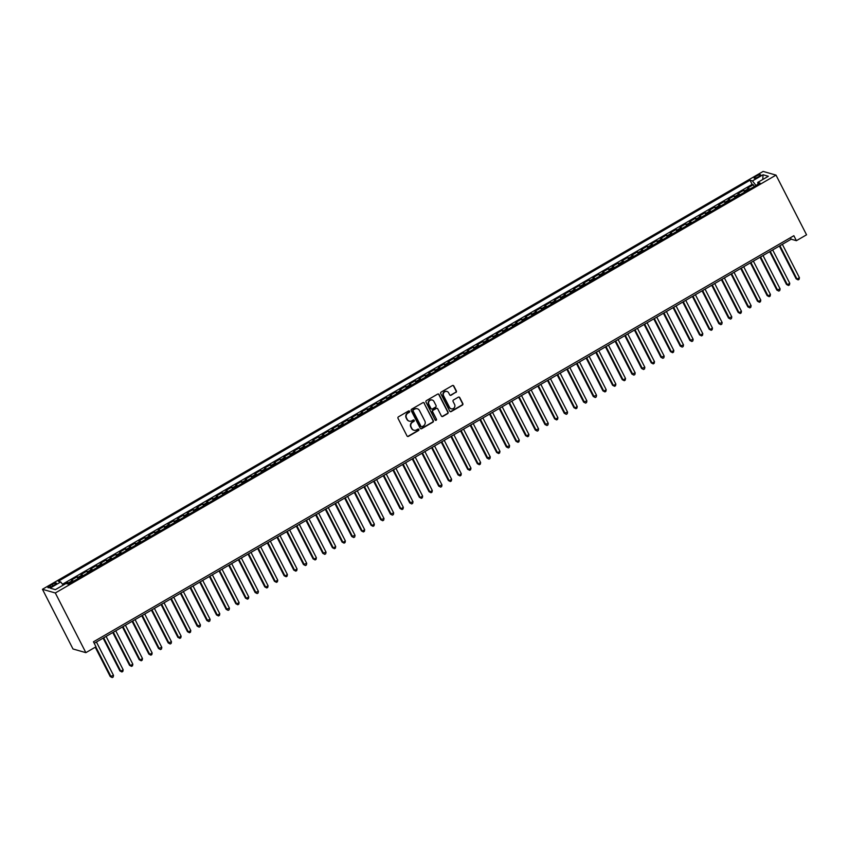 <?xml version="1.0" encoding="UTF-8"?>
<svg xmlns="http://www.w3.org/2000/svg" width="849" height="849" viewBox="0 0 849 849"><rect width="100%" height="100%" fill="white"/><g stroke="black" fill="none" stroke-linecap="round" stroke-linejoin="round"><path stroke-width="1.27" d="M409.558 411.277A0.785 0.743 106 0 0 408.539 410.98L398.468 416.827A1.125 1.072 106 0 0 398.022 418.355L407.011 435.93A1.125 1.072 106 0 0 408.465 436.354L418.536 430.517A0.785 0.743 106 0 0 418.408 429.074A0.785 0.743 106 0 0 417.835 429.148L416.53 429.902A3.598 3.417 106 0 1 411.903 428.533L411.149 427.068A3.598 3.417 106 0 1 412.582 422.186L413.887 421.433A0.785 0.743 106 0 0 413.76 419.99A0.785 0.743 106 0 0 413.187 420.064L411.882 420.817A3.598 3.417 106 0 1 407.255 419.459L406.501 417.995A3.598 3.417 106 0 1 407.934 413.102L409.239 412.349A0.785 0.743 106 0 0 409.558 411.277M409.122 421.104A3.598 3.417 106 0 1 406.904 419.353L406.151 417.888A3.598 3.417 106 0 1 407.594 413.007L408.9 412.253A0.785 0.743 106 0 0 408.931 410.884M407.478 436.397A1.125 1.072 106 0 0 408.114 436.259L418.186 430.411A0.785 0.743 106 0 0 418.228 429.042M413.771 430.178A3.598 3.417 106 0 1 411.553 428.437L410.799 426.973A3.598 3.417 106 0 1 412.243 422.091L413.537 421.327A0.785 0.743 106 0 0 413.58 419.968M756.279 176.157A3.672 0.817 -27.1 0 0 754.124 178.152A3.672 0.817 -27.1 0 0 758.507 176.794A3.672 0.817 -27.1 0 0 760.662 174.809A3.672 0.817 -27.1 0 0 756.279 176.157M455.902 392.45A1.125 1.072 106 0 0 456.348 390.922L453.822 385.998A1.125 1.072 106 0 0 452.379 385.573L441.183 392.058A1.125 1.072 106 0 0 440.737 393.586L449.737 411.16A1.125 1.072 106 0 0 451.18 411.585L462.365 405.1A1.125 1.072 106 0 0 462.822 403.572L459.776 397.619A1.125 1.072 106 0 0 458.322 397.194L453.536 399.964A1.125 1.072 106 0 0 453.09 401.492L454.597 404.442A3.014 2.855 106 0 1 451.233 408.804A3.014 2.855 106 0 1 449.524 407.382L443.603 395.814A3.014 2.855 106 0 1 446.967 391.453A3.014 2.855 106 0 1 448.675 392.875L449.662 394.806A1.125 1.072 106 0 0 451.106 395.231L455.552 392.355A1.125 1.072 106 0 0 455.998 390.827L453.472 385.892A1.125 1.072 106 0 0 453.005 385.425M55.312 592.973L85.866 652.658L96.001 646.779L93.464 641.802L793.857 235.714L796.404 240.692L806.55 234.812L776.007 175.117L55.312 592.973L42.45 589.28L763.134 171.424L776.007 175.117M424.33 403.095A1.125 1.072 106 0 0 422.887 402.67L411.691 409.154A1.125 1.072 106 0 0 411.245 410.683L420.244 428.257A1.125 1.072 106 0 0 421.688 428.681L432.884 422.197A1.125 1.072 106 0 0 433.33 420.669L423.991 402.999A1.125 1.072 106 0 0 423.513 402.532M426.442 400.601L437.628 394.116A1.125 1.072 106 0 1 439.082 394.541L448.07 412.126A1.125 1.072 106 0 1 447.625 413.643L442.838 416.424A1.125 1.072 106 0 1 441.384 415.999L437.744 408.868A1.125 1.072 106 0 0 436.29 408.443L433.117 410.279A1.125 1.072 106 0 0 432.672 411.807L436.46 419.236A0.785 0.743 106 0 1 435.579 420.372A0.785 0.743 106 0 1 435.134 420L425.996 402.129A1.125 1.072 106 0 1 426.442 400.601M754.241 186.557L753.307 184.732L747.513 188.096L748.776 188.457L744.913 190.696A4.585 1.029 59.9 0 1 745.868 191.418M744.584 192.161L743.65 190.335L737.845 193.689L739.118 194.06L735.255 196.299A4.585 1.029 59.9 0 1 736.21 197.01M734.926 197.764L733.982 195.939L728.187 199.292L729.461 199.653L725.598 201.903A4.585 1.029 59.9 0 1 726.553 202.614M725.258 203.367L724.324 201.531L718.53 204.896L719.793 205.256L715.93 207.496A4.585 1.029 59.9 0 1 716.885 208.217M715.601 208.96L714.667 207.135L708.873 210.499L710.135 210.86L706.272 213.099A4.585 1.029 59.9 0 1 707.228 213.821M705.944 214.564L704.999 212.738L699.205 216.102L700.478 216.463L696.615 218.702A4.585 1.029 59.9 0 1 697.57 219.424M696.276 220.167L695.342 218.342L689.547 221.695L690.821 222.067L686.947 224.306A4.585 1.029 59.9 0 1 687.902 225.017M686.618 225.77L685.684 223.945L679.89 227.299L681.153 227.659L677.29 229.909A4.585 1.029 59.9 0 1 678.245 230.62M676.961 231.374L676.016 229.538L670.222 232.902L671.495 233.263L667.632 235.502A4.585 1.029 59.9 0 1 668.587 236.224M667.293 236.967L666.359 235.141L660.564 238.505L661.838 238.866L657.964 241.105A4.585 1.029 59.9 0 1 658.92 241.827M657.635 242.57L656.702 240.745L650.907 244.109L652.17 244.47L648.307 246.709A4.585 1.029 59.9 0 1 649.262 247.43M647.978 248.173L647.044 246.348L641.239 249.702L642.513 250.073L638.65 252.312A4.585 1.029 59.9 0 1 639.605 253.023M638.31 253.777L637.376 251.941L631.582 255.305L632.855 255.666L628.992 257.916A4.585 1.029 59.9 0 1 629.937 258.627M628.653 259.38L627.719 257.544L621.924 260.908L623.187 261.269L619.324 263.508A4.585 1.029 59.9 0 1 620.279 264.23M618.995 264.973L618.061 263.148L612.256 266.512L613.53 266.873L609.667 269.112A4.585 1.029 59.9 0 1 610.622 269.833M609.327 270.576L608.393 268.751L602.599 272.115L603.872 272.476L600.01 274.715A4.585 1.029 59.9 0 1 600.954 275.437M599.67 276.18L598.736 274.354L592.942 277.708L594.204 278.079L590.342 280.319A4.585 1.029 59.9 0 1 591.297 281.03M590.013 281.783L589.079 279.947L583.274 283.311L584.547 283.672L580.684 285.922A4.585 1.029 59.9 0 1 581.639 286.633M580.355 287.387L579.411 285.551L573.616 288.915L574.89 289.276L571.027 291.515A4.585 1.029 59.9 0 1 571.982 292.236M570.687 292.979L569.753 291.154L563.959 294.518L565.222 294.879L561.359 297.118A4.585 1.029 59.9 0 1 562.314 297.84M561.03 298.583L560.096 296.757L554.301 300.122L555.564 300.482L551.701 302.722A4.585 1.029 59.9 0 1 552.657 303.443M551.372 304.186L550.428 302.361L544.634 305.714L545.907 306.086L542.044 308.325A4.585 1.029 59.9 0 1 542.999 309.036M541.704 309.789L540.771 307.954L534.976 311.318L536.239 311.679L532.376 313.928A4.585 1.029 59.9 0 1 533.331 314.639M532.047 315.393L531.113 313.557L525.319 316.921L526.582 317.282L522.719 319.521A4.585 1.029 59.9 0 1 523.674 320.243M522.39 320.986L521.445 319.16L515.651 322.524L516.924 322.885L513.061 325.125A4.585 1.029 59.9 0 1 514.016 325.846M512.722 326.589L511.788 324.764L505.993 328.128L507.267 328.489L503.393 330.728A4.585 1.029 59.9 0 1 504.348 331.45M503.064 332.192L502.13 330.367L496.336 333.721L497.599 334.092L493.736 336.331A4.585 1.029 59.9 0 1 494.691 337.042M493.407 337.796L492.473 335.96L486.668 339.324L487.942 339.685L484.079 341.935A4.585 1.029 59.9 0 1 485.034 342.646M483.739 343.399L482.805 341.563L477.011 344.927L478.284 345.288L474.411 347.528A4.585 1.029 59.9 0 1 475.366 348.249M474.082 348.992L473.148 347.167L467.353 350.531L468.616 350.892L464.753 353.131A4.585 1.029 59.9 0 1 465.708 353.853M464.424 354.595L463.49 352.77L457.685 356.134L458.959 356.495L455.096 358.734A4.585 1.029 59.9 0 1 456.051 359.456M454.756 360.199L453.822 358.374L448.028 361.727L449.301 362.099L445.438 364.338A4.585 1.029 59.9 0 1 446.383 365.049M445.099 365.802L444.165 363.966L438.371 367.33L439.633 367.691L435.77 369.941A4.585 1.029 59.9 0 1 436.726 370.652M435.441 371.406L434.508 369.57L428.703 372.934L429.976 373.295L426.113 375.534A4.585 1.029 59.9 0 1 427.068 376.256M425.774 376.998L424.84 375.173L419.045 378.537L420.319 378.898L416.456 381.137A4.585 1.029 59.9 0 1 417.411 381.859M416.116 382.602L415.182 380.776L409.388 384.141L410.651 384.501L406.788 386.741A4.585 1.029 59.9 0 1 407.743 387.462M406.459 388.205L405.525 386.38L399.72 389.733L400.993 390.105L397.13 392.344A4.585 1.029 59.9 0 1 398.085 393.055M396.801 393.809L395.857 391.973L390.062 395.337L391.336 395.698L387.473 397.948A4.585 1.029 59.9 0 1 388.428 398.659M387.133 399.412L386.199 397.576L380.405 400.94L381.668 401.301L377.805 403.54A4.585 1.029 59.9 0 1 378.76 404.262M377.476 405.005L376.542 403.179L370.748 406.544L372.011 406.904L368.148 409.144A4.585 1.029 59.9 0 1 369.103 409.865M367.819 410.608L366.874 408.783L361.08 412.147L362.353 412.508L358.49 414.747A4.585 1.029 59.9 0 1 359.445 415.469M358.151 416.212L357.217 414.386L351.422 417.74L352.696 418.111L348.822 420.351A4.585 1.029 59.9 0 1 349.777 421.062M348.493 421.815L347.559 419.979L341.765 423.343L343.028 423.704L339.165 425.954A4.585 1.029 59.9 0 1 340.12 426.665M338.836 427.418L337.891 425.582L332.097 428.947L333.37 429.307L329.508 431.547A4.585 1.029 59.9 0 1 330.463 432.268M329.168 433.011L328.234 431.186L322.44 434.55L323.713 434.911L319.84 437.15A4.585 1.029 59.9 0 1 320.795 437.872M319.511 438.615L318.577 436.789L312.782 440.153L314.045 440.514L310.182 442.753A4.585 1.029 59.9 0 1 311.137 443.475M309.853 444.218L308.919 442.393L303.114 445.746L304.388 446.118L300.525 448.357A4.585 1.029 59.9 0 1 301.48 449.068M300.185 449.821L299.251 447.985L293.457 451.35L294.73 451.71L290.867 453.96A4.585 1.029 59.9 0 1 291.812 454.671M290.528 455.425L289.594 453.589L283.799 456.953L285.062 457.314L281.199 459.553A4.585 1.029 59.9 0 1 282.155 460.275M280.87 461.018L279.937 459.192L274.131 462.556L275.405 462.917L271.542 465.156A4.585 1.029 59.9 0 1 272.497 465.878M271.202 466.621L270.269 464.796L264.474 468.149L265.748 468.521L261.885 470.76A4.585 1.029 59.9 0 1 262.829 471.482M261.545 472.224L260.611 470.399L254.817 473.753L256.08 474.124L252.217 476.363A4.585 1.029 59.9 0 1 253.172 477.074M251.888 477.828L250.954 475.992L245.149 479.356L246.422 479.717L242.559 481.967A4.585 1.029 59.9 0 1 243.514 482.678M242.23 483.431L241.286 481.595L235.491 484.959L236.765 485.32L232.902 487.559A4.585 1.029 59.9 0 1 233.857 488.281M232.562 489.024L231.628 487.199L225.834 490.563L227.097 490.924L223.234 493.163A4.585 1.029 59.9 0 1 224.189 493.885M222.905 494.627L221.971 492.802L216.177 496.156L217.44 496.527L213.577 498.766A4.585 1.029 59.9 0 1 214.532 499.488M213.248 500.231L212.303 498.405L206.509 501.759L207.782 502.13L203.919 504.37A4.585 1.029 59.9 0 1 204.874 505.081M203.58 505.834L202.646 503.998L196.851 507.362L198.114 507.723L194.251 509.962A4.585 1.029 59.9 0 1 195.206 510.684M193.922 511.427L192.988 509.602L187.194 512.966L188.457 513.327L184.594 515.566A4.585 1.029 59.9 0 1 185.549 516.288M184.265 517.03L183.32 515.205L177.526 518.569L178.799 518.93L174.936 521.169A4.585 1.029 59.9 0 1 175.892 521.891M174.597 522.634L173.663 520.808L167.869 524.162L169.142 524.533L165.268 526.773A4.585 1.029 59.9 0 1 166.224 527.494M164.939 528.237L164.006 526.412L158.211 529.765L159.474 530.137L155.611 532.376A4.585 1.029 59.9 0 1 156.566 533.087M155.282 533.841L154.348 532.005L148.543 535.369L149.817 535.73L145.954 537.969A4.585 1.029 59.9 0 1 146.909 538.691M145.614 539.433L144.68 537.608L138.886 540.972L140.159 541.333L136.286 543.572A4.585 1.029 59.9 0 1 137.241 544.294M135.957 545.037L135.023 543.211L129.228 546.576L130.491 546.936L126.628 549.176A4.585 1.029 59.9 0 1 127.583 549.897M126.299 550.64L125.365 548.815L119.56 552.168L120.834 552.54L116.971 554.779A4.585 1.029 59.9 0 1 117.926 555.501M116.631 556.244L115.697 554.418L109.903 557.772L111.177 558.143L107.314 560.382A4.585 1.029 59.9 0 1 108.258 561.093M106.974 561.847L106.04 560.011L100.246 563.375L101.509 563.736L97.646 565.975A4.585 1.029 59.9 0 1 98.601 566.697M97.317 567.44L96.383 565.614L90.578 568.979L91.851 569.339L87.988 571.579A4.585 1.029 59.9 0 1 88.943 572.3M87.649 573.043L86.715 571.218L80.92 574.582L82.194 574.943L78.331 577.182A4.585 1.029 59.9 0 1 79.286 577.904M77.991 578.647L77.057 576.821L71.263 580.175L72.526 580.546A4.585 1.029 59.9 0 1 73.481 581.257M52.171 586.298L54.304 585.057A3.555 0.785 -27.1 0 0 56.384 583.136A3.555 0.785 -27.1 0 0 52.15 584.441L50.017 585.672A3.555 0.785 -27.1 0 0 47.937 587.604A3.555 0.785 -27.1 0 0 52.171 586.298M753.307 184.732L752.14 184.392L750.007 180.221L58.294 581.268L60.735 581.968L63.197 585.12M750.007 180.221L752.437 180.911L763.06 174.756L768.356 176.274L757.722 182.429L760.163 183.129L68.451 584.176L66.02 583.486L55.387 589.641L50.102 588.124L60.735 581.968M68.27 584.133L67.4 582.425L68.663 582.785A4.585 1.029 59.9 0 1 69.618 583.507M77.057 576.821L78.331 577.182M86.715 571.218L87.988 571.579M96.383 565.614L97.646 565.975M106.04 560.011L107.314 560.382M115.697 554.418L116.971 554.779M125.365 548.815L126.628 549.176M135.023 543.211L136.286 543.572M144.68 537.608L145.954 537.969M154.348 532.005L155.611 532.376M164.006 526.412L165.268 526.773M173.663 520.808L174.936 521.169M183.32 515.205L184.594 515.566M192.988 509.602L194.251 509.962M202.646 503.998L203.919 504.37M212.303 498.405L213.577 498.766M221.971 492.802L223.234 493.163M231.628 487.199L232.902 487.559M241.286 481.595L242.559 481.967M250.954 475.992L252.217 476.363M260.611 470.399L261.885 470.76M270.269 464.796L271.542 465.156M279.937 459.192L281.199 459.553M289.594 453.589L290.867 453.96M299.251 447.985L300.525 448.357M308.919 442.393L310.182 442.753M318.577 436.789L319.84 437.15M328.234 431.186L329.508 431.547M337.891 425.582L339.165 425.954M347.559 419.979L348.822 420.351M357.217 414.386L358.49 414.747M366.874 408.783L368.148 409.144M376.542 403.179L377.805 403.54M386.199 397.576L387.473 397.948M395.857 391.973L397.13 392.344M405.525 386.38L406.788 386.741M415.182 380.776L416.456 381.137M424.84 375.173L426.113 375.534M434.508 369.57L435.77 369.941M444.165 363.966L445.438 364.338M453.822 358.374L455.096 358.734M463.49 352.77L464.753 353.131M473.148 347.167L474.411 347.528M482.805 341.563L484.079 341.935M492.473 335.96L493.736 336.331M502.13 330.367L503.393 330.728M511.788 324.764L513.061 325.125M521.445 319.16L522.719 319.521M531.113 313.557L532.376 313.928M540.771 307.954L542.044 308.325M550.428 302.361L551.701 302.722M560.096 296.757L561.359 297.118M569.753 291.154L571.027 291.515M579.411 285.551L580.684 285.922M589.079 279.947L590.342 280.319M598.736 274.354L600.01 274.715M608.393 268.751L609.667 269.112M618.061 263.148L619.324 263.508M627.719 257.544L628.992 257.916M637.376 251.941L638.65 252.312M647.044 246.348L648.307 246.709M656.702 240.745L657.964 241.105M666.359 235.141L667.632 235.502M676.016 229.538L677.29 229.909M685.684 223.945L686.947 224.306M695.342 218.342L696.615 218.702M704.999 212.738L706.272 213.099M714.667 207.135L715.93 207.496M724.324 201.531L725.598 201.903M733.982 195.939L735.255 196.299M743.65 190.335L744.913 190.696M752.14 184.392L62.508 584.239M67.4 582.425L63.059 584.94M758.019 184.053L755.992 185.549M85.866 652.658L72.993 648.976L42.45 589.28M94.218 643.298L791.194 239.195L796.404 240.692M790.43 237.709L791.194 239.195M83.149 575.664A4.585 1.029 -120.1 0 0 82.194 574.943M92.806 570.061A4.585 1.029 -120.1 0 0 91.851 569.339M102.464 564.458A4.585 1.029 -120.1 0 0 101.509 563.736M112.132 558.854A4.585 1.029 -120.1 0 0 111.177 558.143M121.789 553.251A4.585 1.029 -120.1 0 0 120.834 552.54M131.446 547.658A4.585 1.029 -120.1 0 0 130.491 546.936M141.114 542.055A4.585 1.029 -120.1 0 0 140.159 541.333M150.772 536.451A4.585 1.029 -120.1 0 0 149.817 535.73M160.429 530.848A4.585 1.029 -120.1 0 0 159.474 530.137M170.087 525.244A4.585 1.029 -120.1 0 0 169.142 524.533M179.755 519.652A4.585 1.029 -120.1 0 0 178.799 518.93M189.412 514.048A4.585 1.029 -120.1 0 0 188.457 513.327M199.069 508.445A4.585 1.029 -120.1 0 0 198.114 507.723M208.737 502.841A4.585 1.029 -120.1 0 0 207.782 502.13M218.395 497.238A4.585 1.029 -120.1 0 0 217.44 496.527M228.052 491.645A4.585 1.029 -120.1 0 0 227.097 490.924M237.72 486.042A4.585 1.029 -120.1 0 0 236.765 485.32M247.377 480.438A4.585 1.029 -120.1 0 0 246.422 479.717M257.035 474.835A4.585 1.029 -120.1 0 0 256.08 474.124M266.703 469.232A4.585 1.029 -120.1 0 0 265.748 468.521M276.36 463.639A4.585 1.029 -120.1 0 0 275.405 462.917M286.017 458.036A4.585 1.029 -120.1 0 0 285.062 457.314M295.685 452.432A4.585 1.029 -120.1 0 0 294.73 451.71M305.343 446.829A4.585 1.029 -120.1 0 0 304.388 446.118M315 441.225A4.585 1.029 -120.1 0 0 314.045 440.514M324.668 435.633A4.585 1.029 -120.1 0 0 323.713 434.911M334.326 430.029A4.585 1.029 -120.1 0 0 333.37 429.307M343.983 424.426A4.585 1.029 -120.1 0 0 343.028 423.704M353.64 418.822A4.585 1.029 -120.1 0 0 352.696 418.111M363.308 413.219A4.585 1.029 -120.1 0 0 362.353 412.508M372.966 407.626A4.585 1.029 -120.1 0 0 372.011 406.904M382.623 402.023A4.585 1.029 -120.1 0 0 381.668 401.301M392.291 396.419A4.585 1.029 -120.1 0 0 391.336 395.698M401.948 390.816A4.585 1.029 -120.1 0 0 400.993 390.105M411.606 385.213A4.585 1.029 -120.1 0 0 410.651 384.501M421.274 379.62A4.585 1.029 -120.1 0 0 420.319 378.898M430.931 374.016A4.585 1.029 -120.1 0 0 429.976 373.295M440.589 368.413A4.585 1.029 -120.1 0 0 439.633 367.691M450.257 362.81A4.585 1.029 -120.1 0 0 449.301 362.099M459.914 357.206A4.585 1.029 -120.1 0 0 458.959 356.495M469.571 351.613A4.585 1.029 -120.1 0 0 468.616 350.892M479.239 346.01A4.585 1.029 -120.1 0 0 478.284 345.288M488.897 340.407A4.585 1.029 -120.1 0 0 487.942 339.685M498.554 334.803A4.585 1.029 -120.1 0 0 497.599 334.092M508.211 329.2A4.585 1.029 -120.1 0 0 507.267 328.489M517.879 323.607A4.585 1.029 -120.1 0 0 516.924 322.885M527.537 318.004A4.585 1.029 -120.1 0 0 526.582 317.282M537.194 312.4A4.585 1.029 -120.1 0 0 536.239 311.679M546.862 306.797A4.585 1.029 -120.1 0 0 545.907 306.086M556.519 301.193A4.585 1.029 -120.1 0 0 555.564 300.482M566.177 295.601A4.585 1.029 -120.1 0 0 565.222 294.879M575.845 289.997A4.585 1.029 -120.1 0 0 574.89 289.276M585.502 284.394A4.585 1.029 -120.1 0 0 584.547 283.672M595.16 278.79A4.585 1.029 -120.1 0 0 594.204 278.079M604.828 273.198A4.585 1.029 -120.1 0 0 603.872 272.476M614.485 267.594A4.585 1.029 -120.1 0 0 613.53 266.873M624.142 261.991A4.585 1.029 -120.1 0 0 623.187 261.269M633.81 256.387A4.585 1.029 -120.1 0 0 632.855 255.666M643.468 250.784A4.585 1.029 -120.1 0 0 642.513 250.073M653.125 245.191A4.585 1.029 -120.1 0 0 652.17 244.47M662.793 239.588A4.585 1.029 -120.1 0 0 661.838 238.866M672.45 233.984A4.585 1.029 -120.1 0 0 671.495 233.263M682.108 228.381A4.585 1.029 -120.1 0 0 681.153 227.659M691.765 222.778A4.585 1.029 -120.1 0 0 690.821 222.067M701.433 217.185A4.585 1.029 -120.1 0 0 700.478 216.463M711.091 211.581A4.585 1.029 -120.1 0 0 710.135 210.86M720.748 205.978A4.585 1.029 -120.1 0 0 719.793 205.256M730.416 200.375A4.585 1.029 -120.1 0 0 729.461 199.653M740.073 194.771A4.585 1.029 -120.1 0 0 739.118 194.06M757.722 182.429L758.072 184.339M749.731 189.178A4.585 1.029 -120.1 0 0 748.776 188.457M755.865 185.294L752.437 180.911M763.06 174.756L762.752 179.521M420.711 428.724A1.125 1.072 106 0 0 421.337 428.586L432.534 422.102A1.125 1.072 106 0 0 432.979 420.573L423.991 402.999M413.442 409.918A0.785 0.743 106 0 0 413.123 410.99L421.019 426.41A0.785 0.743 106 0 0 422.038 426.718L423.407 425.911A3.598 3.417 106 0 0 424.84 421.03L419.448 410.481A3.598 3.417 106 0 0 414.811 409.122L413.092 409.823A0.785 0.743 106 0 0 412.773 410.884L413.123 410.99M421.295 426.718A0.785 0.743 106 0 1 420.669 426.315L412.773 410.884M417.23 408.74A3.598 3.417 106 0 0 414.461 409.016L414.811 409.122M413.092 409.823L414.461 409.016M441.862 416.466A1.125 1.072 106 0 0 442.488 416.328L447.274 413.548A1.125 1.072 106 0 0 447.731 412.02L438.731 394.445A1.125 1.072 106 0 0 438.264 393.978M436.927 408.305A1.125 1.072 106 0 0 435.94 408.348L432.767 410.184A1.125 1.072 106 0 0 432.321 411.712L436.46 419.236M435.42 420.297A0.785 0.743 106 0 0 436.121 419.13M433.956 401.471A3.014 2.855 106 0 0 429.201 401.099A3.014 2.855 106 0 0 428.883 404.411L430.963 408.486A1.125 1.072 106 0 0 432.417 408.921L435.59 407.074A1.125 1.072 106 0 0 436.046 405.546L433.956 401.471M432.077 400.006A3.014 2.855 106 0 0 428.533 404.315L428.883 404.411M431.441 408.953A1.125 1.072 106 0 1 430.623 408.39L428.533 404.315M450.129 395.273A1.125 1.072 106 0 0 450.766 395.125L455.552 392.355M446.797 391.41A3.014 2.855 106 0 0 443.252 395.719L443.603 395.814M451.063 408.751A3.014 2.855 106 0 1 449.174 407.287L443.252 395.719M450.203 411.627A1.125 1.072 106 0 0 450.83 411.489L462.026 404.994A1.125 1.072 106 0 0 462.472 403.477L459.426 397.512A1.125 1.072 106 0 0 458.959 397.045M95.237 647.225L110.232 676.526L113.511 675.369L96.436 642.003M95.81 646.896L111.102 676.77L112.227 677.576L110.232 676.526M113.511 675.369L113.193 677.014L112.227 677.576M103.111 638.14L119.889 670.922L120.76 671.177L123.169 669.776L106.104 636.41M103.684 637.811L120.76 671.177L121.885 671.973L119.889 670.922M123.169 669.776L122.85 671.41L121.885 671.973M112.768 632.537L129.547 665.319L130.417 665.574L132.837 664.173L115.761 630.807M113.341 632.208L130.417 665.574L131.542 666.369L129.547 665.319M132.837 664.173L132.508 665.807L131.542 666.369M122.436 626.933L139.215 659.715L140.085 659.97L142.494 658.569L125.419 625.204M123.009 626.604L140.085 659.97L141.21 660.766L139.215 659.715M142.494 658.569L142.176 660.204L141.21 660.766M132.094 621.33L148.872 654.123L149.742 654.367L152.151 652.966L135.087 619.6M132.667 621.001L149.742 654.367L150.867 655.163L148.872 654.123M152.151 652.966L151.833 654.611L150.867 655.163M141.751 615.737L158.53 648.519L161.819 647.363L144.744 613.997M142.324 615.398L159.4 648.763L160.525 649.57L158.53 648.519M161.819 647.363L161.49 649.007L160.525 649.57M151.419 610.134L168.198 642.916L171.477 641.77L154.401 608.404M151.992 609.805L169.057 643.171L170.193 643.966L168.198 642.916M171.477 641.77L171.158 643.404L170.193 643.966M161.077 604.53L177.855 637.312L178.725 637.567L181.134 636.166L164.059 602.801M161.65 604.201L178.725 637.567L179.85 638.363L177.855 637.312M181.134 636.166L180.816 637.801L179.85 638.363M170.734 598.927L187.512 631.709L188.382 631.964L190.802 630.563L173.727 597.197M171.307 598.598L188.382 631.964L189.507 632.76L187.512 631.709M190.802 630.563L190.473 632.197L189.507 632.76M180.402 593.324L197.17 626.116L200.46 624.96L183.384 591.594M180.975 592.995L198.04 626.36L199.165 627.156L197.17 626.116M200.46 624.96L200.131 626.604L199.165 627.156M190.059 587.731L206.838 620.513L210.117 619.356L193.041 585.99M190.632 587.391L207.708 620.757L208.833 621.564L206.838 620.513M210.117 619.356L209.799 621.001L208.833 621.564M199.717 582.127L216.495 614.909L217.365 615.164L219.785 613.763L202.709 580.398M200.29 581.798L217.365 615.164L218.49 615.96L216.495 614.909M219.785 613.763L219.456 615.398L218.49 615.96M209.385 576.524L226.152 609.306L229.442 608.16L212.367 574.794M209.947 576.195L227.023 609.561L228.148 610.357L226.152 609.306M229.442 608.16L229.113 609.794L228.148 610.357M219.042 570.921L235.82 603.713L236.691 603.957L239.1 602.557L222.024 569.191M219.615 570.592L236.691 603.957L237.816 604.753L235.82 603.713M239.1 602.557L238.781 604.191L237.816 604.753M228.699 565.317L245.478 598.11L246.348 598.354L248.768 596.953L231.692 563.587M229.272 564.988L246.348 598.354L247.473 599.15L245.478 598.11M248.768 596.953L248.439 598.598L247.473 599.15M238.367 559.724L255.135 592.506L258.425 591.35L241.349 557.984M238.93 559.385L256.005 592.751L257.13 593.557L255.135 592.506M258.425 591.35L258.096 592.995L257.13 593.557M248.025 554.121L264.803 586.903L265.673 587.158L268.082 585.757L251.007 552.391M248.598 553.792L265.673 587.158L266.798 587.954L264.803 586.903M268.082 585.757L267.764 587.391L266.798 587.954M257.682 548.518L274.46 581.3L275.331 581.554L277.74 580.154L260.675 546.788M258.255 548.189L275.331 581.554L276.456 582.35L274.46 581.3M277.74 580.154L277.421 581.788L276.456 582.35M267.339 542.914L284.118 575.707L284.988 575.951L287.408 574.55L270.332 541.184M267.913 542.585L284.988 575.951L286.113 576.747L284.118 575.707M287.408 574.55L287.079 576.184L286.113 576.747M277.007 537.311L293.786 570.104L294.656 570.348L297.065 568.947L279.99 535.581M277.581 536.982L294.656 570.348L295.781 571.144L293.786 570.104M297.065 568.947L296.747 570.592L295.781 571.144M286.665 531.718L303.443 564.5L306.722 563.343L289.658 529.978M287.238 531.378L304.313 564.744L305.438 565.551L303.443 564.5M306.722 563.343L306.404 564.988L305.438 565.551M296.322 526.115L313.101 558.897L313.971 559.151L316.39 557.751L299.315 524.385M296.895 525.786L313.971 559.151L315.096 559.947L313.101 558.897M316.39 557.751L316.061 559.385L315.096 559.947M305.99 520.511L322.769 553.293L326.048 552.147L308.972 518.781M306.563 520.182L323.628 553.548L324.764 554.344L322.769 553.293M326.048 552.147L325.729 553.781L324.764 554.344M315.648 514.908L332.426 547.701L333.296 547.945L335.705 546.544L318.64 513.178M316.221 514.579L333.296 547.945L334.421 548.741L332.426 547.701M335.705 546.544L335.387 548.178L334.421 548.741M325.305 509.304L342.083 542.097L342.954 542.341L345.373 540.94L328.298 507.575M325.878 508.976L342.954 542.341L344.078 543.137L342.083 542.097M345.373 540.94L345.044 542.585L344.078 543.137M334.973 503.712L351.751 536.494L355.031 535.337L337.955 501.971M335.546 503.372L352.611 536.738L353.736 537.544L351.751 536.494M355.031 535.337L354.712 536.982L353.736 537.544M344.63 498.108L361.409 530.89L362.279 531.145L364.688 529.744L347.612 496.378M345.203 497.779L362.279 531.145L363.404 531.941L361.409 530.89M364.688 529.744L364.37 531.378L363.404 531.941M354.288 492.505L371.066 525.287L371.936 525.542L374.356 524.141L357.28 490.775M354.861 492.176L371.936 525.542L373.061 526.338L371.066 525.287M374.356 524.141L374.027 525.775L373.061 526.338M363.956 486.901L380.723 519.694L384.013 518.537L366.938 485.172M364.529 486.573L381.594 519.938L382.719 520.734L380.723 519.694M384.013 518.537L383.684 520.172L382.719 520.734M373.613 481.309L390.391 514.091L393.671 512.934L376.595 479.568M374.186 480.969L391.262 514.335L392.387 515.131L390.391 514.091M393.671 512.934L393.352 514.579L392.387 515.131M383.27 475.705L400.049 508.487L400.919 508.731L403.339 507.331L386.263 473.975M383.844 475.366L400.919 508.731L402.044 509.538L400.049 508.487M403.339 507.331L403.01 508.976L402.044 509.538M392.938 470.102L409.706 502.884L412.996 501.738L395.921 468.372M393.501 469.773L410.576 503.139L411.701 503.935L409.706 502.884M412.996 501.738L412.667 503.372L411.701 503.935M402.596 464.499L419.374 497.281L420.244 497.535L422.653 496.134L405.578 462.769M403.169 464.17L420.244 497.535L421.369 498.331L419.374 497.281M422.653 496.134L422.335 497.769L421.369 498.331M412.253 458.895L429.032 491.688L429.902 491.932L432.321 490.531L415.246 457.165M412.826 458.566L429.902 491.932L431.027 492.728L429.032 491.688M432.321 490.531L431.992 492.165L431.027 492.728M421.911 453.302L438.689 486.084L441.979 484.928L424.903 451.562M422.484 452.963L439.559 486.328L440.684 487.124L438.689 486.084M441.979 484.928L441.65 486.573L440.684 487.124M431.579 447.699L448.357 480.481L449.227 480.725L451.636 479.324L434.561 445.969M432.152 447.359L449.227 480.725L450.352 481.532L448.357 480.481M451.636 479.324L451.318 480.969L450.352 481.532M441.236 442.096L458.014 474.878L458.885 475.132L461.294 473.731L444.229 440.366M441.809 441.767L458.885 475.132L460.009 475.928L458.014 474.878M461.294 473.731L460.975 475.366L460.009 475.928M450.893 436.492L467.672 469.274L468.542 469.529L470.962 468.128L453.886 434.762M451.466 436.163L468.542 469.529L469.667 470.325L467.672 469.274M470.962 468.128L470.633 469.762L469.667 470.325M460.561 430.889L477.34 463.681L478.21 463.925L480.619 462.525L463.543 429.159M461.134 430.56L478.21 463.925L479.335 464.721L477.34 463.681M480.619 462.525L480.301 464.159L479.335 464.721M470.219 425.296L486.997 458.078L490.276 456.921L473.211 423.555M470.792 424.956L487.867 458.322L488.992 459.118L486.997 458.078M490.276 456.921L489.958 458.566L488.992 459.118M479.876 419.693L496.654 452.475L497.525 452.719L499.944 451.318L482.869 417.963M480.449 419.353L497.525 452.719L498.65 453.525L496.654 452.475M499.944 451.318L499.615 452.963L498.65 453.525M489.544 414.089L506.322 446.871L509.602 445.725L492.526 412.359M490.117 413.76L507.182 447.126L508.318 447.922L506.322 446.871M509.602 445.725L509.283 447.359L508.318 447.922M499.201 408.486L515.98 441.268L516.85 441.522L519.259 440.122L502.183 406.756M499.774 408.157L516.85 441.522L517.975 442.318L515.98 441.268M519.259 440.122L518.941 441.756L517.975 442.318M508.859 402.882L525.637 435.675L526.507 435.919L528.927 434.518L511.851 401.153M509.432 402.553L526.507 435.919L527.632 436.715L525.637 435.675M528.927 434.518L528.598 436.163L527.632 436.715M518.527 397.29L535.294 430.072L538.584 428.915L521.509 395.549M519.1 396.95L536.165 430.316L537.29 431.112L535.294 430.072M538.584 428.915L538.255 430.56L537.29 431.112M528.184 391.686L544.962 424.468L548.242 423.322L531.166 389.956M528.757 391.347L545.833 424.712L546.958 425.519L544.962 424.468M548.242 423.322L547.923 424.956L546.958 425.519M537.841 386.083L554.62 418.865L555.49 419.119L557.91 417.719L540.834 384.353M538.415 385.754L555.49 419.119L556.615 419.915L554.62 418.865M557.91 417.719L557.581 419.353L556.615 419.915M547.509 380.479L564.277 413.261L567.567 412.115L550.492 378.75M548.072 380.15L565.147 413.516L566.272 414.312L564.277 413.261M567.567 412.115L567.238 413.75L566.272 414.312M557.167 374.876L573.945 407.669L574.815 407.913L577.224 406.512L560.149 373.146M557.74 374.547L574.815 407.913L575.94 408.709L573.945 407.669M577.224 406.512L576.906 408.157L575.94 408.709M566.824 369.283L583.603 402.065L586.892 400.908L569.817 367.543M567.397 368.944L584.473 402.309L585.598 403.116L583.603 402.065M586.892 400.908L586.563 402.553L585.598 403.116M576.492 363.68L593.26 396.462L596.55 395.316L579.474 361.95M577.055 363.34L594.13 396.706L595.255 397.512L593.26 396.462M596.55 395.316L596.221 396.95L595.255 397.512M586.15 358.076L602.928 390.858L603.798 391.113L606.207 389.712L589.132 356.347M586.723 357.747L603.798 391.113L604.923 391.909L602.928 390.858M606.207 389.712L605.889 391.347L604.923 391.909M595.807 352.473L612.585 385.255L613.456 385.51L615.865 384.109L598.8 350.743M596.38 352.144L613.456 385.51L614.58 386.306L612.585 385.255M615.865 384.109L615.546 385.743L614.58 386.306M605.464 346.87L622.243 379.662L623.113 379.906L625.533 378.505L608.457 345.14M606.037 346.541L623.113 379.906L624.238 380.702L622.243 379.662M625.533 378.505L625.204 380.15L624.238 380.702M615.132 341.277L631.911 374.059L635.19 372.902L618.114 339.536M615.705 340.937L632.781 374.303L633.906 375.109L631.911 374.059M635.19 372.902L634.872 374.547L633.906 375.109M624.79 335.673L641.568 368.455L644.847 367.309L627.782 333.944M625.363 335.344L642.438 368.699L643.563 369.506L641.568 368.455M644.847 367.309L644.529 368.944L643.563 369.506M634.447 330.07L651.225 362.852L652.096 363.107L654.515 361.706L637.44 328.34M635.02 329.741L652.096 363.107L653.221 363.903L651.225 362.852M654.515 361.706L654.186 363.34L653.221 363.903M644.115 324.467L660.893 357.249L664.173 356.102L647.097 322.737M644.688 324.138L661.753 357.503L662.889 358.299L660.893 357.249M664.173 356.102L663.854 357.737L662.889 358.299M653.772 318.863L670.551 351.656L671.421 351.9L673.83 350.499L656.765 317.133M654.346 318.534L671.421 351.9L672.546 352.696L670.551 351.656M673.83 350.499L673.512 352.144L672.546 352.696M663.43 313.27L680.208 346.052L683.498 344.896L666.423 311.53M664.003 312.931L681.078 346.296L682.203 347.103L680.208 346.052M683.498 344.896L683.169 346.541L682.203 347.103M673.098 307.667L689.876 340.449L693.155 339.303L676.08 305.937M673.671 307.338L690.736 340.693L691.861 341.5L689.876 340.449M693.155 339.303L692.837 340.937L691.861 341.5M682.755 302.064L699.534 334.846L700.404 335.1L702.813 333.699L685.737 300.334M683.328 301.735L700.404 335.1L701.529 335.896L699.534 334.846M702.813 333.699L702.494 335.334L701.529 335.896M692.413 296.46L709.191 329.242L710.061 329.497L712.481 328.096L695.405 294.73M692.986 296.131L710.061 329.497L711.186 330.293L709.191 329.242M712.481 328.096L712.152 329.73L711.186 330.293M702.081 290.857L718.848 323.649L722.138 322.493L705.063 289.127M702.654 290.528L719.719 323.894L720.843 324.689L718.848 323.649M722.138 322.493L721.809 324.138L720.843 324.689M711.738 285.264L728.516 318.046L731.796 316.889L714.72 283.524M712.311 284.924L729.387 318.29L730.511 319.097L728.516 318.046M731.796 316.889L731.477 318.534L730.511 319.097M721.395 279.661L738.174 312.443L739.044 312.697L741.464 311.296L724.388 277.931M721.968 279.332L739.044 312.697L740.169 313.493L738.174 312.443M741.464 311.296L741.135 312.931L740.169 313.493M731.063 274.057L747.831 306.839L751.121 305.693L734.045 272.327M731.626 273.728L748.701 307.094L749.826 307.89L747.831 306.839M751.121 305.693L750.792 307.327L749.826 307.89M740.721 268.454L757.499 301.236L758.369 301.491L760.778 300.09L743.703 266.724M741.294 268.125L758.369 301.491L759.494 302.286L757.499 301.236M760.778 300.09L760.46 301.724L759.494 302.286M750.378 262.85L767.156 295.643L768.027 295.887L770.446 294.486L753.371 261.121M750.951 262.521L768.027 295.887L769.152 296.683L767.156 295.643M770.446 294.486L770.117 296.131L769.152 296.683M760.035 257.258L776.814 290.04L780.104 288.883L763.028 255.517M760.608 256.918L777.684 290.284L778.809 291.09L776.814 290.04M780.104 288.883L779.775 290.528L778.809 291.09M769.703 251.654L786.482 284.436L787.352 284.691L789.761 283.29L772.686 249.924M770.276 251.325L787.352 284.691L788.477 285.487L786.482 284.436M789.761 283.29L789.443 284.924L788.477 285.487M779.361 246.051L796.139 278.833L797.009 279.088L799.418 277.687L782.354 244.321M779.934 245.722L797.009 279.088L798.134 279.883L796.139 278.833M799.418 277.687L799.1 279.321L798.134 279.883M72.526 580.546L68.663 582.785M50.717 587.041L50.017 585.672M52.882 585.884L52.15 584.441"/></g></svg>
